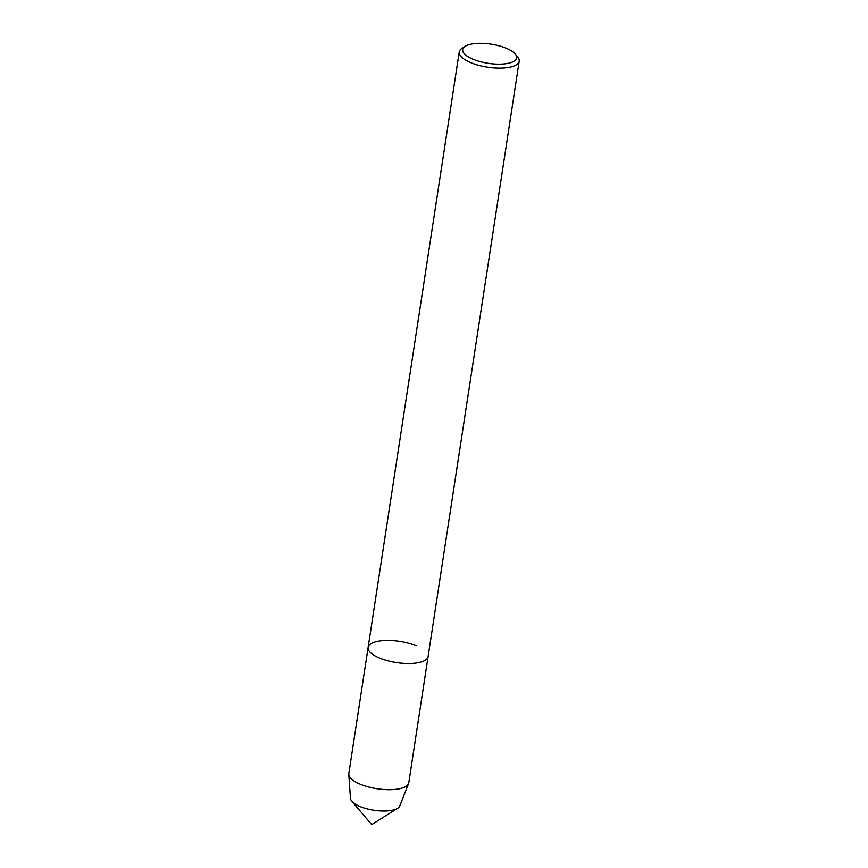 <?xml version="1.0" encoding="UTF-8"?>
<svg xmlns="http://www.w3.org/2000/svg" width="868" height="868" viewBox="0 0 868 868"><rect width="100%" height="100%" fill="white"/><g stroke="black" fill="none" stroke-linecap="round" stroke-linejoin="round"><path stroke-width="1.3" d="M399.974 805.254A25.031 8.886 -171.3 0 1 397.609 808.314A25.031 8.886 -171.3 0 1 373.891 810.256A25.031 8.886 -171.3 0 1 351.844 801.305A25.031 8.886 -171.3 0 1 350.498 797.692M506.478 48.337A27.299 9.7 -171.3 0 1 515.169 53.935A27.299 9.7 -171.3 0 1 488.185 63.331A27.299 9.7 -171.3 0 1 465.248 46.286A27.299 9.7 -171.3 0 1 506.478 48.337M515.169 53.935L517.578 56.756A30.337 10.774 -171.3 0 1 519.205 61.14A30.337 10.774 -171.3 0 1 487.599 67.205A30.337 10.774 -171.3 0 1 459.237 51.971A30.337 10.774 -171.3 0 1 462.112 48.261L465.248 46.297M459.237 51.971L368.13 647.387A30.337 10.774 -171.3 0 0 396.481 662.62A30.337 10.774 -171.3 0 0 428.098 656.566A30.337 10.774 -171.3 0 1 396.481 662.62A30.337 10.774 -171.3 0 1 368.13 647.387A30.337 10.774 -171.3 0 1 385.804 640.41A30.337 10.774 -171.3 0 1 416.814 645.955M519.205 61.14L408.795 782.708A30.337 10.774 -171.3 0 1 408.568 783.533A30.337 10.774 -171.3 0 1 377.179 788.762A30.337 10.774 -171.3 0 1 348.795 774.386A30.337 10.774 -171.3 0 1 348.827 773.529L368.13 647.387M408.568 783.544L399.79 805.949A25.031 8.886 -171.3 0 1 373.891 810.256A25.031 8.886 -171.3 0 1 350.466 798.397L348.795 774.386M397.609 808.314L371.699 824.6L351.844 801.305"/></g></svg>
